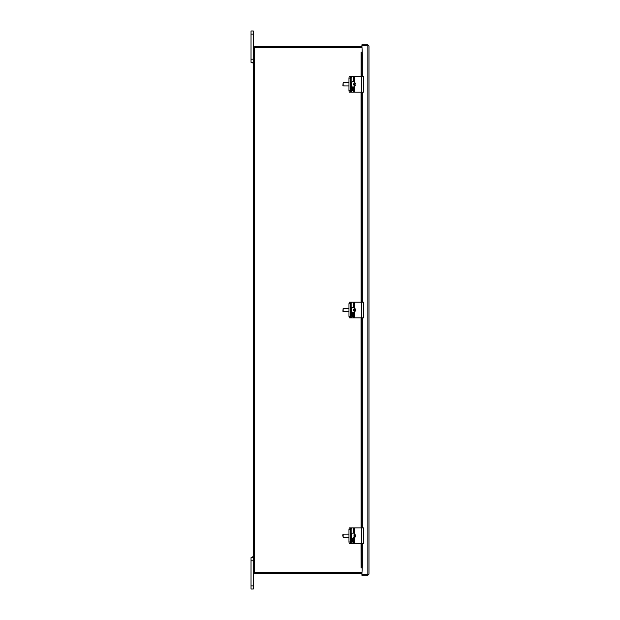 <?xml version="1.0" encoding="UTF-8"?>
<svg xmlns="http://www.w3.org/2000/svg" width="620" height="620" viewBox="0 0 620 620"><rect width="100%" height="100%" fill="white"/><g stroke="black" fill="none" stroke-linecap="round" stroke-linejoin="round"><path stroke-width="0.93" d="M253.286 62.411L252.821 62.605L253.286 63.914M253.286 556.148L252.821 556.349L253.286 557.659L251.03 557.659L253.286 557.659L251.03 557.659L253.286 557.659L251.03 557.659L251.03 589L253.286 589L253.425 571.71M361.917 46.733L254.882 46.733L254.882 47.663L361.917 47.663M361.917 572.337L254.905 572.337A0.876 0.876 0 0 0 254.603 571.872L253.286 571.872L254.603 571.872L254.603 48.19L253.286 48.19L254.231 48.314M251.03 560.79L253.286 560.79L253.286 571.872L253.286 48.058L254.603 46.733L254.215 48.19M253.286 34.131L253.286 31L251.03 31L253.286 31L251.03 31L251.03 34.131L253.286 34.131L253.286 48.058L254.215 48.058M254.603 572.4L254.603 573.329L253.286 572.004L254.215 572.004L254.603 573.329M254.882 573.329L361.917 573.329M254.882 572.4L361.917 572.4M361.917 47.724L254.905 47.724A0.876 0.876 0 0 1 254.603 48.19M362.01 52.127L361.096 52.127L361.429 54.01L362.336 54.01L361.917 45.919L368.048 45.919L361.917 45.717L361.917 44.795L367.846 44.795L368.97 45.919L368.97 574.151L361.917 574.345L361.917 575.275L367.846 575.275L368.97 574.151L361.917 574.143L362.336 566.052L361.429 566.052L361.096 567.936L362.01 567.936M367.846 45.717L367.846 44.795M368.048 45.919L368.97 45.919L368.048 45.919M368.97 574.151L367.846 574.143A0.829 0.829 0 0 1 367.513 574.345M367.846 574.345L367.846 575.275M361.049 52.127L361.049 76.516L361.096 52.127M362.336 54.01L362.336 76.516M362.336 92.186L362.336 302.196M362.336 317.866L362.336 527.876M362.336 543.546L362.336 566.052M361.096 567.936L361.026 543.546L361.049 567.936M361.429 54.01L361.429 76.516M361.429 92.186L361.429 302.196M361.429 317.866L361.429 527.876M361.429 543.546L361.429 566.052M253.286 557.659L251.03 557.659M251.03 34.131L251.03 59.21L253.286 59.21L253.286 48.19M251.03 31L253.286 31L251.03 31M251.03 59.21L251.03 62.341L253.286 62.341M350.54 543.546L350.269 541.981A1.566 0.558 90 0 0 350.835 543.546L351.711 543.546A1.566 0.558 -90 0 1 351.153 541.981L348.975 541.981L349.246 543.546L350.835 543.546M350.54 527.876L350.835 527.876A1.566 0.558 90 0 0 350.269 529.441L350.54 527.876L349.246 527.876L348.975 529.441L348.975 541.981M348.975 529.441L350.269 529.441L350.269 541.981L350.269 529.441L351.153 529.441L351.153 541.981M348.975 533.557L348.975 537.873M351.633 543.546L352.408 543.546M350.54 92.186L350.269 90.621A1.566 0.558 90 0 0 350.835 92.186L351.711 92.186A1.566 0.558 -90 0 1 351.153 90.621L348.975 90.621L349.246 92.186L350.835 92.186M363.522 76.516L350.835 76.516A1.566 0.558 90 0 0 350.269 78.081L350.54 76.516L349.246 76.516L348.975 78.081L348.975 90.621M348.975 78.081L350.269 78.081L350.269 90.621L350.269 78.081L351.153 78.081L351.153 90.621M348.975 82.189L348.975 86.506M350.54 76.516L351.633 76.516M351.633 92.186L352.408 92.186M355.136 536.827A4.681 2.511 -173.6 0 0 355.198 536.602A4.681 2.511 -173.6 0 0 355.221 536.23A4.665 3.86 165 0 1 354.291 538.09L353.509 538.09A2.565 0.449 -90 0 1 353.369 537.579L354.152 537.579A4.665 3.86 -15 0 0 355.082 535.719L355.276 535.703A4.681 2.511 6.4 0 1 355.283 535.866A4.681 2.511 6.4 0 1 355.221 536.238L354.942 536.23M355.09 534.51A4.665 3.86 165 0 1 355.268 535.323A4.665 3.86 165 0 1 355.276 535.703M353.509 538.09L353.563 537.579M355.082 535.719A4.681 2.511 -173.6 0 0 354.679 535.122A4.425 3.65 -15 0 0 354.741 534.595A4.681 2.511 6.4 0 1 355.136 535.192A4.665 3.86 -15 0 0 354.834 533.712A4.665 3.86 -15 0 0 354.632 533.339A2.565 0.449 -90 0 0 354.578 533.239A2.565 0.449 -90 0 0 354.462 533.146L352.144 533.146A2.565 0.449 -90 0 0 351.772 534.316A2.565 0.449 -90 0 0 351.749 536.943A2.565 0.449 -90 0 0 352.144 538.284L354.462 538.284A2.565 0.449 -90 0 1 354.291 538.09M355.136 535.192L354.741 535.192M354.152 537.579A2.565 0.449 -90 0 1 354.043 534.765A2.565 0.449 -90 0 1 354.462 533.146M355.198 536.602A4.689 4.689 0 0 1 354.578 538.183A2.565 0.449 -90 0 1 354.462 538.284M343.147 534.169L342.697 535.029L343.147 537.253L343.147 534.169L348.378 534.146M348.378 537.284L343.147 537.253M354.02 84.816A2.565 0.449 -90 0 0 354.462 86.916A2.565 0.449 -90 0 0 354.578 86.823A4.689 4.689 0 0 0 355.26 84.816L355.237 84.816A4.681 4.611 90 0 1 354.989 85.916L354.88 85.916A4.681 4.611 -90 0 0 355.121 84.816L353.237 84.816A2.565 0.449 -90 0 1 353.237 83.878L355.121 83.878A4.681 4.611 -90 0 0 354.88 82.778L354.88 82.778M354.989 82.778A4.681 4.611 90 0 1 355.237 83.878L355.121 83.878M354.113 83.878A2.565 0.449 -90 0 1 354.113 84.816M354.02 83.878A2.565 0.449 -90 0 1 354.462 81.778A2.565 0.449 -90 0 1 354.578 81.879A4.689 4.689 0 0 1 355.26 83.878M348.378 85.916L343.147 85.893L343.147 82.809L342.883 85.606M343.147 82.809L348.378 82.778M354.462 86.916L352.144 86.916A2.565 0.449 -90 0 1 351.695 84.351A2.565 0.449 -90 0 1 352.144 81.778L354.462 81.778M351.711 543.546L363.522 543.546M363.522 527.876L350.835 527.876M351.153 529.441A1.566 0.558 -90 0 1 351.711 527.876M352.873 538.284L352.873 540.415A1.666 0.597 -90 0 1 352.276 542.082A1.666 0.597 -90 0 1 351.672 540.415L351.672 535.913M351.835 541.547A1.666 0.597 90 0 0 351.99 540.415L351.99 538.129M351.711 92.186L363.522 92.186M351.153 78.081A1.566 0.558 -90 0 1 351.711 76.516M352.873 86.916L352.873 89.048A1.666 0.597 -90 0 1 352.276 90.722A1.666 0.597 -90 0 1 351.672 89.048L351.672 84.552M351.835 90.179A1.666 0.597 90 0 0 351.99 89.048L351.99 86.761M350.54 317.866L350.269 316.301A1.566 0.558 90 0 0 350.835 317.866L351.711 317.866A1.566 0.558 -90 0 1 351.153 316.301L348.975 316.301L349.246 317.866L350.835 317.866M350.54 302.196L350.835 302.196A1.566 0.558 90 0 0 350.269 303.761L350.54 302.196L349.246 302.196L348.975 303.761L348.975 316.301M348.975 303.761L350.269 303.761L350.269 316.301L350.269 303.761L351.153 303.761L351.153 316.301M348.975 307.877L348.975 312.185M351.633 317.866L352.408 317.866M351.711 317.866L363.522 317.866M363.522 302.196L350.835 302.196M351.153 303.761A1.566 0.558 -90 0 1 351.711 302.196M352.873 312.596L352.873 314.735A1.666 0.597 -90 0 1 352.276 316.401A1.666 0.597 -90 0 1 351.672 314.735L351.672 310.233M351.835 315.867A1.666 0.597 90 0 0 351.99 314.735L351.99 312.449M354.02 310.504A2.565 0.449 -90 0 0 354.462 312.596A2.565 0.449 -90 0 0 354.578 312.503A4.689 4.689 0 0 0 355.26 310.504L355.237 310.504A4.681 4.611 90 0 1 354.989 311.596L354.88 311.596A4.681 4.611 -90 0 0 355.121 310.504L353.237 310.504A2.565 0.449 -90 0 1 353.237 309.558L355.121 309.558A4.681 4.611 -90 0 0 354.88 308.466L354.88 308.466M354.989 308.466A4.681 4.611 90 0 1 355.237 309.558L355.121 309.558M354.113 309.558A2.565 0.449 -90 0 1 354.113 310.504M354.02 309.558A2.565 0.449 -90 0 1 354.462 307.466A2.565 0.449 -90 0 1 354.578 307.559A4.689 4.689 0 0 1 355.26 309.558M348.378 311.596L343.147 311.573L343.147 308.489L342.883 311.287M343.147 308.489L348.378 308.466M354.462 312.596L352.144 312.596A2.565 0.449 -90 0 1 351.695 310.031A2.565 0.449 -90 0 1 352.144 307.466L354.462 307.466M366.87 45.717A2.852 2.852 0 0 0 366.451 45.919A2.852 2.852 0 0 1 366.87 45.717M366.994 574.345A2.852 2.852 0 0 1 366.529 574.143A2.852 2.852 0 0 0 366.994 574.345L366.994 574.143M362.15 52.127L362.15 52.932M362.15 567.13L362.15 567.936M367.846 574.143L367.846 45.919M361.049 92.186L361.049 302.196L361.026 92.186M361.049 317.866L361.049 527.876L361.026 317.866M253.286 585.869L251.03 585.869M353.392 527.876L353.392 533.146M353.392 538.284L353.392 543.546M352.873 540.415L351.99 540.415M354.353 527.876L354.353 533.146M354.353 538.284L354.353 543.546M361.553 527.876L361.553 543.546M353.392 76.516L353.392 81.778M353.392 86.916L353.392 92.186M352.873 89.048L351.99 89.048M354.353 76.516L354.353 81.778M354.353 83.878L354.353 84.816M354.353 86.916L354.353 92.186M361.553 76.516L361.553 92.186M353.392 302.196L353.392 307.466M353.392 312.596L353.392 317.866M352.873 314.735L351.99 314.735M354.353 302.196L354.353 307.466M354.353 309.558L354.353 310.504M354.353 312.596L354.353 317.866M361.553 302.196L361.553 317.866M354.834 533.712A4.689 4.689 0 0 0 354.578 533.239M355.283 535.866A4.689 4.689 0 0 0 355.268 535.323M363.568 527.876L363.568 543.546M363.568 76.516L363.568 92.186M363.568 302.196L363.568 317.866"/></g></svg>
